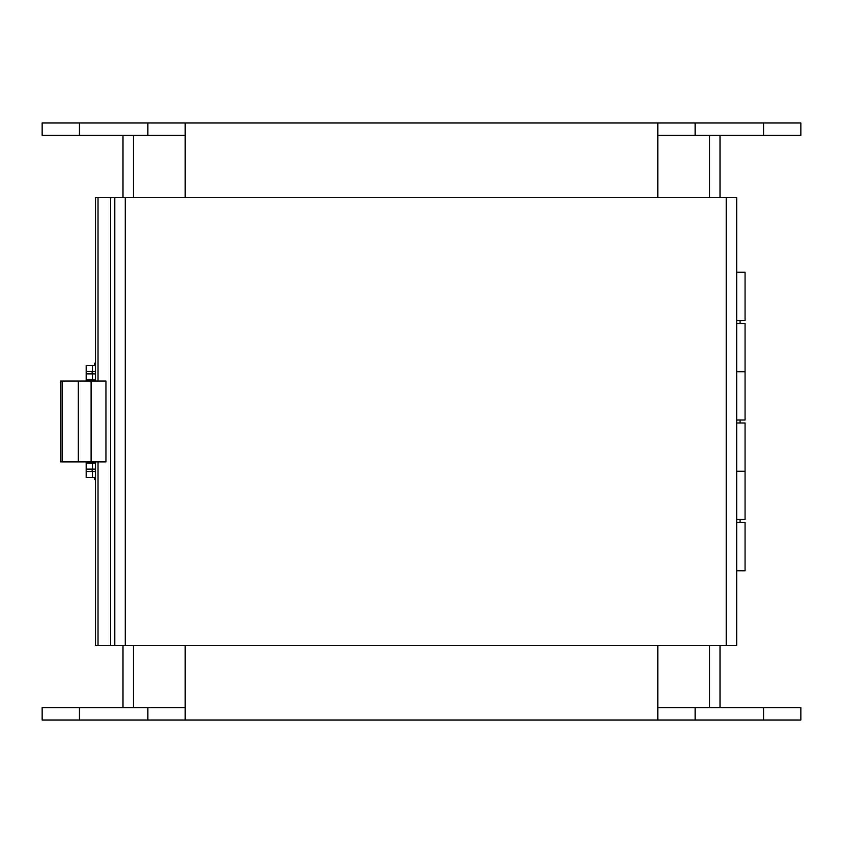 <?xml version="1.0" encoding="UTF-8"?>
<svg xmlns="http://www.w3.org/2000/svg" width="843" height="843" viewBox="0 0 843 843"><rect width="100%" height="100%" fill="white"/><g stroke="black" fill="none" stroke-linecap="round" stroke-linejoin="round"><path stroke-width="1.26" d="M720.006 135.428L720.006 197.62M720.006 645.38L720.006 707.572M185.186 645.38L185.186 707.572L42.15 707.572L42.15 720.006L657.814 720.006L657.814 645.38M657.814 197.62L657.814 135.428L800.85 135.428L800.85 122.994L763.537 122.994L763.537 135.428M122.994 707.572L122.994 645.38M122.994 197.62L122.994 135.428M657.814 135.428L657.814 122.994L42.15 122.994L42.15 135.428L185.186 135.428L185.186 197.62M657.814 122.994L763.537 122.994M185.186 122.994L185.186 135.428M657.814 720.006L800.85 720.006L800.85 707.572L763.537 707.572L763.537 720.006M657.814 707.572L763.537 707.572M185.186 707.572L185.186 720.006M736.677 197.62L736.677 645.38L114.796 645.38L114.796 197.62L736.677 197.62M98.03 461.901L98.03 645.38L114.796 645.38M98.03 645.38L95.512 645.38L95.512 461.901M98.03 381.057L98.03 197.62L114.796 197.62M98.03 197.62L95.512 197.62L95.512 381.057M736.677 323.491L745.064 323.491L745.064 371.752L736.677 371.752L745.064 371.752L745.064 420.004L736.677 420.004M736.677 320.509L745.064 320.509L745.064 272.247L736.677 272.247M736.677 422.996L745.064 422.996L745.064 471.248L736.677 471.248L745.064 471.248L745.064 519.509L736.677 519.509M736.677 570.753L745.064 570.753L745.064 522.491L736.677 522.491M86.176 381.057L86.176 365.535L92.403 365.535L92.403 371.5L86.176 371.5L86.176 365.535L86.176 371.5M95.512 471.5L86.176 471.5L86.176 477.465L86.176 461.901M86.176 471.5L86.176 477.465L95.512 477.465M95.512 371.5L92.403 371.5M95.512 365.535L92.403 365.535M92.15 371.5L92.15 373.892M92.15 379.856L92.15 381.057M92.15 461.901L92.15 463.144M92.15 469.108L92.15 471.5M62.108 461.901L105.944 461.901L105.944 381.057L60.506 381.057L60.506 461.901L62.108 461.901L62.108 381.057M86.176 463.144L92.403 463.144L92.403 469.108L86.176 469.108L86.176 463.144L86.176 469.108M95.512 463.144L92.403 463.144M95.512 373.892L92.403 373.892L92.403 379.856L86.176 379.856L86.176 373.892L92.403 373.892M95.512 379.856L92.403 379.856M95.512 469.108L92.403 469.108M86.176 373.892L86.176 379.856M95.512 365.335L94.732 365.335L94.732 363.228L95.512 363.228M95.512 479.572L94.732 479.572L95.512 479.93M709.532 707.572L709.532 645.38M709.532 197.62L709.532 135.428M133.468 135.428L133.468 197.62M133.468 645.38L133.468 707.572M695.127 122.994L695.127 135.428M79.463 122.994L79.463 135.428M147.873 122.994L147.873 135.428M695.127 707.572L695.127 720.006M79.463 707.572L79.463 720.006M147.873 707.572L147.873 720.006M726.213 645.38L726.213 197.62M125.27 197.62L125.27 645.38M110.623 645.38L110.623 197.62M92.403 471.5L92.403 477.465M91.097 461.901L91.097 381.057M78.325 461.901L78.325 381.057M740.08 522.491L740.08 519.509M740.08 422.996L740.08 420.004M740.08 323.491L740.08 320.509M94.732 363.228L95.512 362.869M94.732 477.465L94.732 479.572"/></g></svg>
